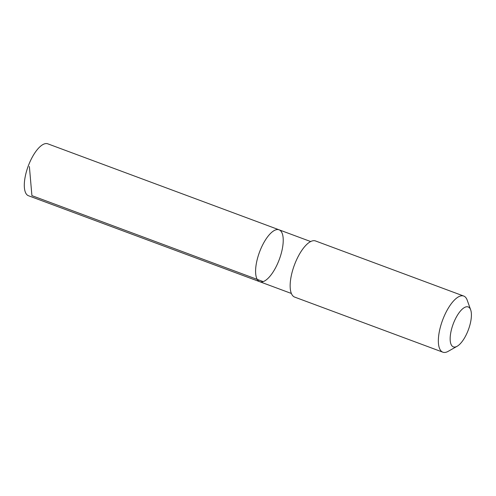 <?xml version="1.0" encoding="UTF-8"?>
<svg xmlns="http://www.w3.org/2000/svg" width="496" height="496" viewBox="0 0 496 496"><rect width="100%" height="100%" fill="white"/><g stroke="black" fill="none" stroke-linecap="round" stroke-linejoin="round"><path stroke-width="0.74" d="M282.026 232.977A27.695 10.552 -69.6 0 1 277.32 264.232A27.695 10.552 -69.6 0 1 259.761 281.716A27.695 10.552 -69.6 0 1 259.52 252.08A27.695 10.552 -69.6 0 1 279.062 229.803A27.695 10.552 -69.6 0 1 282.026 232.977M47.771 143.815A27.695 10.552 110.4 0 0 30.206 161.305A27.695 10.552 110.4 0 0 25.507 192.566A27.695 10.552 110.4 0 0 28.47 195.74L259.761 281.716A27.695 10.552 -69.6 0 1 259.52 252.08A27.695 10.552 -69.6 0 1 279.062 229.803L47.771 143.815M470.679 309.876L467.207 300.185A29.946 11.408 110.4 0 0 463.729 296.05L315.524 240.957A29.946 11.408 110.4 0 0 296.54 259.861A29.946 11.408 110.4 0 0 291.456 293.657A29.946 11.408 110.4 0 0 294.655 297.092L442.86 352.185A29.946 11.408 110.4 0 0 448.192 351.329L457.157 346.258A21.297 8.116 110.4 0 0 468.391 329.728A21.297 8.116 110.4 0 0 470.679 309.876A21.297 8.116 110.4 0 0 456.673 316.51A21.297 8.116 110.4 0 0 451.081 344.429A21.297 8.116 110.4 0 0 457.157 346.258M463.729 296.05A29.946 11.408 110.4 0 0 444.738 314.954A29.946 11.408 110.4 0 0 439.654 348.75A29.946 11.408 110.4 0 0 442.86 352.185M263.202 281.616L31.911 195.635L29.382 166.532M310.676 241.552L279.062 229.803M291.375 293.471L259.761 281.716"/></g></svg>
